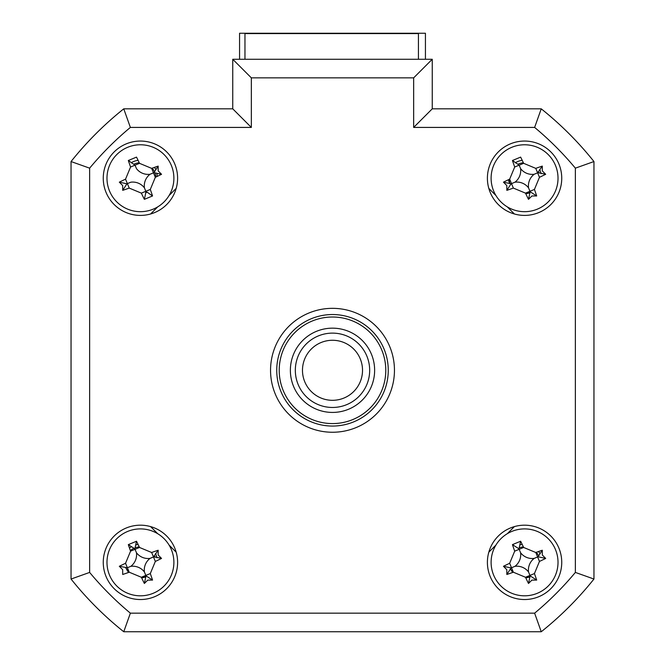 <?xml version="1.0" encoding="UTF-8"?>
<svg xmlns="http://www.w3.org/2000/svg" width="665" height="665" viewBox="0 0 665 665"><rect width="100%" height="100%" fill="white"/><g stroke="black" fill="none" stroke-linecap="round" stroke-linejoin="round"><path stroke-width="1" d="M239.566 59.268L239.566 33.25L425.434 33.25L425.434 59.268M103.258 562.357A37.174 37.174 0 0 0 140.431 599.531A37.174 37.174 0 0 0 177.605 562.357A37.174 37.174 0 0 0 140.431 525.184A37.174 37.174 0 0 0 103.258 562.357M487.395 562.357A37.174 37.174 0 0 0 524.569 599.531A37.174 37.174 0 0 0 561.742 562.357A37.174 37.174 0 0 0 524.569 525.184A37.174 37.174 0 0 0 487.395 562.357M487.395 178.228A37.174 37.174 0 0 0 524.569 215.402A37.174 37.174 0 0 0 561.742 178.228A37.174 37.174 0 0 0 524.569 141.055A37.174 37.174 0 0 0 487.395 178.228M103.258 178.228A37.174 37.174 0 0 0 140.431 215.402A37.174 37.174 0 0 0 177.605 178.228A37.174 37.174 0 0 0 140.431 141.055A37.174 37.174 0 0 0 103.258 178.228M270.547 370.297A61.953 61.953 0 0 0 332.5 432.25A61.953 61.953 0 0 0 394.453 370.297A61.953 61.953 0 0 0 332.5 308.336A61.953 61.953 0 0 0 270.547 370.297M413.663 77.855L251.337 77.855L232.75 59.268L432.25 59.268L432.25 108.836L541.244 108.836L534.627 127.422L413.663 127.422L413.663 77.855L432.25 59.268L432.25 108.836L413.663 127.422M232.75 108.836L232.75 59.268L232.75 108.836L251.337 127.422L130.373 127.422L123.757 108.836L232.75 108.836M71.047 161.545A334.562 334.562 0 0 1 123.757 108.836A334.562 334.562 0 0 0 71.047 161.545L89.634 168.162L89.634 572.424L71.047 579.04L71.047 161.545M575.366 572.424L593.953 579.04L593.953 161.545A334.562 334.562 0 0 0 541.244 108.836A334.562 334.562 0 0 1 593.953 161.545L593.953 579.04A334.562 334.562 0 0 1 541.244 631.75L123.757 631.75L130.373 613.163L534.627 613.163A315.975 315.975 0 0 0 575.366 572.424L575.366 168.162A315.975 315.975 0 0 0 534.627 127.422M176.192 188.386L169.101 195.485M157.688 206.89L150.598 213.989M150.598 526.597L157.688 533.696L150.598 526.597M169.101 545.109L176.192 552.199L169.101 545.109M488.808 552.199L495.899 545.109L488.808 552.199M507.312 533.696L514.402 526.597L507.312 533.696M514.402 213.989L507.312 206.89M495.899 195.485L488.808 188.386M593.953 161.545L575.366 168.162M593.953 579.04A334.562 334.562 0 0 1 541.244 631.75L534.627 613.163M123.757 631.75A334.562 334.562 0 0 1 71.047 579.04A334.562 334.562 0 0 0 123.757 631.75M155.045 557.204A15.486 15.486 0 0 0 154.421 555.699M139.251 546.913A15.486 15.486 0 0 0 135.278 547.752M133.773 548.376A15.486 15.486 0 0 0 130.373 550.587M538.55 555.699A15.486 15.486 0 0 0 536.339 552.299M523.38 546.913A15.486 15.486 0 0 0 519.407 547.752M539.174 173.075A15.486 15.486 0 0 0 538.55 171.57M523.38 162.784A15.486 15.486 0 0 0 517.91 164.247M155.876 177.048A15.486 15.486 0 0 0 155.045 173.075M154.421 171.57A15.486 15.486 0 0 0 152.21 168.162M139.251 162.784A15.486 15.486 0 0 0 133.773 164.247M544.311 629.273A334.562 334.562 0 0 0 591.476 582.108M145.593 192.833A15.486 15.486 0 0 0 147.09 192.21M509.124 179.409A15.486 15.486 0 0 0 509.955 183.382M525.749 193.673A15.486 15.486 0 0 0 529.722 192.833M510.579 569.016A15.486 15.486 0 0 0 512.79 572.424M525.749 577.802A15.486 15.486 0 0 0 529.722 576.962M125.826 567.511A15.486 15.486 0 0 0 128.661 572.424M141.62 577.802A15.486 15.486 0 0 0 145.593 576.962M418.435 59.268L418.435 33.583L244.961 33.583L244.961 59.268M493.646 575.134A33.458 33.458 0 0 0 537.337 593.28A33.458 33.458 0 0 0 555.483 549.581A33.458 33.458 0 0 0 511.792 531.435A33.458 33.458 0 0 0 493.646 575.134M542.316 555.026L545.682 558.425A84.655 23.333 157.6 0 1 539.465 561.435L534.427 573.571A84.655 23.333 67.6 0 1 536.68 580.088L531.9 580.113L528.492 583.471A84.655 23.333 -112.4 0 1 525.491 577.262L513.355 572.216A84.655 23.333 157.6 0 1 506.838 574.477L506.813 569.697L503.455 566.289A84.655 23.333 -22.4 0 1 509.664 563.288L514.702 551.152A84.655 23.333 -112.4 0 1 512.449 544.627L520.637 541.244A84.655 23.333 67.6 0 1 523.638 547.461L535.774 552.499A84.655 23.333 -22.4 0 1 542.299 550.238L542.316 555.026M536.68 580.088L530.146 575.873L528.492 583.471M530.146 575.873L529.955 575.416L525.491 577.262M545.682 558.425L538.076 556.771L542.299 550.238M538.076 556.771L537.619 556.962L535.774 552.499M534.186 558.384A14.605 14.605 0 0 1 520.587 552.74A14.605 14.605 0 0 1 514.943 566.331A14.605 14.605 0 0 1 528.542 571.983A14.605 14.605 0 0 1 534.186 558.384L537.619 556.962L539.465 561.435M528.542 571.983L529.955 575.416L534.427 573.571M514.943 566.331L511.51 567.752L513.355 572.216M520.587 552.74L519.174 549.307L523.638 547.461M520.637 541.244L518.983 548.841L512.449 544.627M503.455 566.289L511.053 567.943L506.838 574.477M511.053 567.943L511.51 567.752L509.664 563.288M518.983 548.841L519.174 549.307L514.702 551.152M290.372 370.297A42.128 42.128 0 0 1 332.5 328.161A42.128 42.128 0 0 1 374.628 370.297A42.128 42.128 0 0 1 332.5 412.425A42.128 42.128 0 0 1 290.372 370.297M279.217 370.297A53.283 53.283 0 0 0 332.5 423.58A53.283 53.283 0 0 0 385.783 370.297A53.283 53.283 0 0 0 332.5 317.014A53.283 53.283 0 0 0 279.217 370.297M388.26 370.297A55.76 55.76 0 0 1 332.5 426.057A55.76 55.76 0 0 1 276.74 370.297A55.76 55.76 0 0 1 332.5 314.537A55.76 55.76 0 0 1 388.26 370.297M109.517 191.005A33.458 33.458 0 0 0 153.208 209.151A33.458 33.458 0 0 0 171.354 165.452A33.458 33.458 0 0 0 127.663 147.306A33.458 33.458 0 0 0 109.517 191.005M158.187 170.897L161.545 174.297A84.655 23.333 157.6 0 1 155.336 177.297L150.298 189.442A84.655 23.333 67.6 0 1 152.551 195.959L144.363 199.342A84.655 23.333 -112.4 0 1 141.362 193.133L129.226 188.087A84.655 23.333 157.6 0 1 122.701 190.348L122.684 185.56L119.318 182.16A84.655 23.333 -22.4 0 1 125.535 179.159L130.573 167.015A84.655 23.333 -112.4 0 1 128.32 160.498L136.508 157.115A84.655 23.333 67.6 0 1 139.509 163.324L151.645 168.37A84.655 23.333 -22.4 0 1 158.162 166.109L158.187 170.897M161.545 174.297L153.947 172.642L158.162 166.109M128.32 160.498L135.045 165.169L130.573 167.015M119.318 182.16L126.924 183.814L122.701 190.348M126.924 183.814L127.381 183.623L125.535 179.159M129.226 188.087L127.381 183.623L130.814 182.202A14.605 14.605 0 0 1 144.413 187.846A14.605 14.605 0 0 1 150.057 174.255A14.605 14.605 0 0 1 136.458 168.611L135.045 165.169L139.509 163.324M150.057 174.255L153.49 172.833L151.645 168.37M153.49 172.833L155.336 177.297M144.413 187.846L145.826 191.287L150.298 189.442M152.551 195.959L145.826 191.287L141.362 193.133M146.017 191.744L144.363 199.342M493.646 191.005A33.458 33.458 0 0 0 537.337 209.151A33.458 33.458 0 0 0 555.483 165.452A33.458 33.458 0 0 0 511.792 147.306A33.458 33.458 0 0 0 493.646 191.005M542.316 170.897L545.682 174.297A84.655 23.333 157.6 0 1 539.465 177.297L534.427 189.442A84.655 23.333 67.6 0 1 536.68 195.959L531.9 195.984L528.492 199.342A84.655 23.333 -112.4 0 1 525.491 193.133L513.355 188.087A84.655 23.333 157.6 0 1 506.838 190.348L506.813 185.56L503.455 182.16A84.655 23.333 -22.4 0 1 509.664 179.159L514.702 167.015A84.655 23.333 -112.4 0 1 512.449 160.498L520.637 157.115A84.655 23.333 67.6 0 1 523.638 163.324L535.774 168.37A84.655 23.333 -22.4 0 1 542.299 166.109L542.316 170.897M536.68 195.959L530.146 191.744L528.492 199.342M503.455 182.16L511.053 183.814L506.838 190.348M530.146 191.744L529.955 191.287L525.491 193.133M512.449 160.498L519.174 165.169L523.638 163.324M514.943 182.202A14.605 14.605 0 0 1 528.542 187.846A14.605 14.605 0 0 1 534.186 174.255A14.605 14.605 0 0 1 520.587 168.611A14.605 14.605 0 0 1 514.943 182.202L511.51 183.623L509.664 179.159M520.587 168.611L519.174 165.169L514.702 167.015M534.186 174.255L537.619 172.833L535.774 168.37M542.299 166.109L537.619 172.833L539.465 177.297M538.076 172.642L545.682 174.297M528.542 187.846L529.955 191.287L534.427 189.442M511.053 183.814L511.51 183.623L513.355 188.087M593.953 538.741L593.953 201.844M515.25 162.792A18.03 18.03 0 0 1 522.225 160.348M509.515 183.224L508.376 179.766M529.83 192.526L525.633 193.432M539.756 169.317L541.111 173.69M520.263 544.851A18.03 18.03 0 0 1 522.225 544.485M513.039 572.332L510.504 569.182M529.83 576.663L525.633 577.561M538.667 551.476L539.756 553.446M131.121 162.792A18.03 18.03 0 0 1 138.096 160.348M146.799 192.077L145.702 192.526M154.538 167.347L155.627 169.317M156.982 173.69L157.206 176.416M129.492 548.085L129.825 547.777A18.03 18.03 0 0 1 131.121 546.921M136.134 544.851A18.03 18.03 0 0 1 138.096 544.485M128.91 572.332L125.377 567.353M145.702 576.663L141.504 577.561M155.627 553.446L156.982 557.819M109.517 575.134A33.458 33.458 0 0 0 153.208 593.28A33.458 33.458 0 0 0 171.354 549.581A33.458 33.458 0 0 0 127.663 531.435A33.458 33.458 0 0 0 109.517 575.134M158.187 555.026L161.545 558.425A84.655 23.333 157.6 0 1 155.336 561.435L150.298 573.571A84.655 23.333 67.6 0 1 152.551 580.088L147.771 580.113L144.363 583.471A84.655 23.333 -112.4 0 1 141.362 577.262L129.226 572.216A84.655 23.333 157.6 0 1 122.701 574.477L122.684 569.697L119.318 566.289A84.655 23.333 -22.4 0 1 125.535 563.288L130.573 551.152A84.655 23.333 -112.4 0 1 128.32 544.627L136.508 541.244A84.655 23.333 67.6 0 1 139.509 547.461L151.645 552.499A84.655 23.333 -22.4 0 1 158.162 550.238L158.187 555.026M152.551 580.088L146.017 575.873L144.363 583.471M136.508 541.244L134.854 548.841L128.32 544.627M146.017 575.873L145.826 575.416L141.362 577.262M136.458 552.74A14.605 14.605 0 0 1 130.814 566.331A14.605 14.605 0 0 1 144.413 571.983A14.605 14.605 0 0 1 150.057 558.384A14.605 14.605 0 0 1 136.458 552.74L135.045 549.307L139.509 547.461M150.057 558.384L153.49 556.962L151.645 552.499M158.162 550.238L153.49 556.962L155.336 561.435M153.947 556.771L161.545 558.425M144.413 571.983L145.826 575.416L150.298 573.571M130.814 566.331L127.381 567.752L129.226 572.216M135.045 549.307L130.573 551.152M125.535 563.288L127.381 567.752L119.318 566.289M319.142 397.18A30.016 30.016 0 0 0 359.383 383.647A30.016 30.016 0 0 0 345.858 343.406A30.016 30.016 0 0 0 305.617 356.939A30.016 30.016 0 0 0 319.142 397.18M349.034 336.997A37.174 37.174 0 0 1 365.792 386.831A37.174 37.174 0 0 1 315.966 403.589A37.174 37.174 0 0 1 299.208 353.755A37.174 37.174 0 0 1 349.034 336.997M89.634 572.424A315.975 315.975 0 0 0 130.373 613.163M251.337 77.855L251.337 127.422M130.373 127.422A315.975 315.975 0 0 0 89.634 168.162"/></g></svg>
